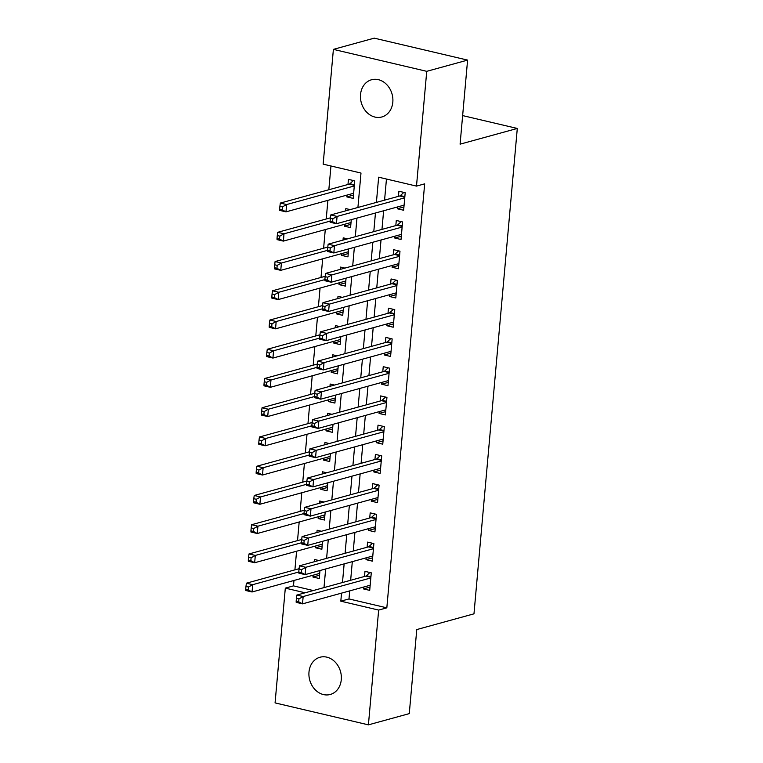 <?xml version="1.0" encoding="UTF-8"?>
<svg xmlns="http://www.w3.org/2000/svg" width="763" height="763" viewBox="0 0 763 763"><rect width="100%" height="100%" fill="white"/><g stroke="black" fill="none" stroke-linecap="round" stroke-linejoin="round"><path stroke-width="1.14" d="M392.821 102.166A19.313 15.975 74.6 0 1 381.786 116.987A19.313 15.975 74.6 0 1 360.527 94.574A19.313 15.975 74.6 0 1 371.552 79.753A19.313 15.975 74.6 0 1 392.821 102.166M341.28 679.661A19.313 15.975 74.6 0 1 330.245 694.483A19.313 15.975 74.6 0 1 308.986 672.06A19.313 15.975 74.6 0 1 320.012 657.239A19.313 15.975 74.6 0 1 341.28 679.661M357.923 207.479L360.994 173.048L323.15 164.15L333.393 49.376L374.251 38.15L467.595 60.105L460.089 144.169L517.295 128.451L473.976 613.833L416.77 629.561L409.273 713.624L368.415 724.85L275.071 702.895L285.314 588.13L305.124 592.784M293.965 580.471L293.478 585.879L285.314 588.13M330.961 165.981L328.834 189.739M327.89 200.345L326.23 218.981M325.276 229.587L323.617 248.223M322.673 258.829L321.004 277.455M320.059 288.071L318.4 306.697M317.456 317.303L315.787 335.939M314.842 346.545L313.183 365.181M312.229 375.787L310.57 394.423M309.625 405.029L307.956 423.656M307.012 434.271L305.353 452.898M304.408 463.503L302.739 482.14M301.795 492.745L300.136 511.382M299.182 521.987L297.522 540.624M296.578 551.229L294.909 569.856M397.494 206.954L397.332 208.776L403.637 210.254L405.201 192.715L398.896 191.227L398.439 196.349M394.881 236.196L394.719 238.008L401.023 239.496L402.587 221.947L396.283 220.469L395.825 225.581M392.268 265.429L392.106 267.25L398.42 268.738L399.984 251.189L393.679 249.711L393.222 254.823M389.664 294.671L389.502 296.492L395.806 297.98L397.37 280.431L391.066 278.953L390.608 284.065M387.051 323.913L386.889 325.734L393.193 327.213L394.767 309.673L388.453 308.185L387.995 313.307M384.447 353.155L384.285 354.976L390.589 356.455L392.153 338.915L385.849 337.427L385.391 342.549M381.834 382.397L381.672 384.209L387.976 385.696L389.54 368.147L383.236 366.669L382.778 371.781M379.221 411.629L379.058 413.451L385.372 414.938L386.936 397.389L380.623 395.911L380.174 401.023M376.617 440.871L376.455 442.693L382.759 444.18L384.323 426.631L378.019 425.153L377.561 430.265M374.004 470.113L373.841 471.935L380.146 473.413L381.719 455.873L375.406 454.386L374.948 459.507M371.4 499.355L371.228 501.177L377.542 502.655L379.106 485.115L372.802 483.628L372.344 488.749M368.787 528.597L368.624 530.409L374.929 531.897L376.493 514.348L370.189 512.87L369.731 517.982M366.173 557.829L366.011 559.651L372.325 561.139L373.889 543.59L367.575 542.111L367.127 547.224M319.544 575.207L312.944 577.028L313.107 575.207M318.829 560.5L314.509 559.479L314.308 561.74M322.158 545.974L315.558 547.786L315.72 545.965M321.442 531.258L317.122 530.237L316.922 532.498M324.771 516.732L318.171 518.544L318.333 516.723M324.056 502.016L319.735 501.005L319.535 503.256M327.375 487.49L320.775 489.302L320.937 487.49M326.659 472.774L322.339 471.763L322.139 474.023M329.988 458.248L323.388 460.06L323.55 458.248M329.273 443.541L324.952 442.521L324.752 444.781M332.601 429.006L325.992 430.828L326.154 429.006M331.876 414.299L327.565 413.279L327.356 415.539M335.205 399.774L328.605 401.586L328.767 399.764M334.49 385.057L330.169 384.037L329.969 386.297M337.818 370.532L331.218 372.344L331.38 370.522M337.103 355.816L332.782 354.805L332.582 357.055M340.422 341.29L333.822 343.102L333.984 341.29M339.707 326.574L335.386 325.563L335.186 327.823M343.035 312.048L336.435 313.86L336.597 312.048M342.32 297.341L337.999 296.321L337.799 298.581M345.649 282.806L339.039 284.628L339.201 282.806M344.924 268.099L340.613 267.079L340.403 269.339M348.252 253.574L341.652 255.386L341.814 253.564M347.537 238.857L343.216 237.837L343.016 240.097M350.866 224.332L344.266 226.144L344.428 224.322M350.15 209.615L345.83 208.604L345.629 210.855M293.478 585.879L313.297 590.543M312.944 577.028L319.258 578.507L319.964 570.533M315.558 547.786L321.862 549.265L322.577 541.291M318.171 518.544L324.475 520.032L325.181 512.049M320.775 489.302L327.079 490.79L327.794 482.817M323.388 460.06L329.692 461.548L330.408 453.575M325.992 430.828L332.306 432.306L333.011 424.333M328.605 401.586L334.909 403.064L335.625 395.091M331.218 372.344L337.523 373.832L338.238 365.849M333.822 343.102L340.136 344.59L340.842 336.617M336.435 313.86L342.74 315.348L343.455 307.375M339.039 284.628L345.353 286.106L346.059 278.133M341.652 255.386L347.957 256.864L348.672 248.891M344.266 226.144L350.57 227.632L351.285 219.649M347.031 195.09L346.869 196.902L353.183 198.39L354.747 180.841L348.433 179.362L347.985 184.474M349.702 590.886L348.987 598.936L386.831 607.834L424.667 183.854L416.493 186.105L378.648 177.197L376.407 202.405M386.459 179.038L384.571 200.154M383.627 210.76L381.967 229.396M381.023 240.002L379.354 258.638M378.41 269.244L376.75 287.88M375.797 298.486L374.137 317.112M373.193 327.728L371.524 346.354M370.58 356.96L368.92 375.596M367.966 386.202L366.307 404.838M365.363 415.444L363.693 434.08M362.749 444.686L361.09 463.313M360.146 473.928L358.476 492.555M357.532 503.16L355.873 521.797M354.919 532.402L353.259 551.039M352.315 561.644L350.646 580.281M363.57 587.071L363.407 588.893L369.712 590.381L371.276 572.832L364.972 571.353L364.514 576.466M517.295 128.451L462.645 115.594M467.595 60.105L426.736 71.331L416.493 186.105M333.393 49.376L426.736 71.331M386.831 607.834L378.658 610.085L368.415 724.85M341.528 593.128L340.813 601.177L378.658 610.085M375.453 213.011L373.794 231.637M372.849 242.252L371.18 260.879M370.236 271.485L368.577 290.121M367.632 300.727L365.963 319.363M365.019 329.969L363.36 348.605M362.406 359.211L360.746 377.838M359.802 388.453L358.133 407.08M357.189 417.685L355.529 436.322M354.576 446.927L352.916 465.564M351.972 476.169L350.303 494.805M349.359 505.411L347.699 524.038M346.755 534.653L345.086 553.28M344.142 563.886L342.482 582.522M323.998 587.605L325.658 568.969M326.602 558.363L328.271 539.727M329.215 529.121L330.875 510.485M331.819 499.879L333.488 481.253M334.432 470.637L336.092 452.011M337.046 441.405L338.705 422.769M339.649 412.163L341.319 393.527M342.263 382.921L343.922 364.285M344.876 353.679L346.536 335.052M347.48 324.437L349.149 305.81M350.093 295.205L351.753 276.568M352.697 265.963L354.366 247.326M355.31 236.721L356.97 218.084M348.987 598.936L340.813 601.177M370.007 587.081L363.407 588.893M353.469 195.09L346.869 196.902M372.611 557.839L366.011 559.651M375.224 528.597L368.624 530.409M377.838 499.355L371.228 501.177M380.441 470.122L373.841 471.935M383.055 440.88L376.455 442.693M385.658 411.639L379.058 413.451M388.272 382.397L381.672 384.209M390.885 353.155L384.285 354.976M393.489 323.922L386.889 325.734M396.102 294.68L389.502 296.492M398.715 265.438L392.106 267.25M401.319 236.196L394.719 238.008M403.932 206.954L397.332 208.776M370.875 577.295L365.82 576.103L296.855 595.064L303.159 596.542L370.818 577.953M298.943 598.879L303.159 596.542L302.51 603.857L296.197 602.369L296.168 601.206L298.686 601.797L298.943 598.879L296.425 598.278L296.168 601.206M370.169 585.259L302.51 603.857L298.686 601.797M365.82 576.103A3.014 1.545 103.2 0 0 366.45 575.731L369.893 572.508M296.855 595.064L296.425 598.278M299.077 568.712L246.401 583.19L252.706 584.677L252.048 591.983L319.707 573.394M298.772 572.012L252.706 584.677L248.49 587.005L245.972 586.413L245.705 589.341L248.233 589.933L248.49 587.005M248.233 589.933L252.048 591.983L245.743 590.505L245.705 589.341M245.972 586.413L246.401 583.19M373.489 548.053L368.434 546.871L299.458 565.822L305.772 567.3L373.431 548.711M301.557 569.637L305.772 567.3L305.114 574.615L298.81 573.127L298.772 571.964L301.299 572.555L301.557 569.637L299.039 569.045L298.772 571.964M372.773 556.017L305.114 574.615L301.299 572.555M368.434 546.871A3.014 1.545 103.2 0 0 369.063 546.489L372.506 543.266M299.458 565.822L299.039 569.045M376.102 518.821L371.037 517.629L302.072 536.58L308.376 538.068L376.035 519.469M304.17 540.395L308.376 538.068L307.727 545.373L301.423 543.885L301.385 542.722L303.903 543.323L304.17 540.395L301.643 539.803L301.385 542.722M375.386 526.775L307.727 545.373L303.903 543.323M371.037 517.629A3.014 1.545 103.2 0 0 371.667 517.247L375.11 514.024M302.072 536.58L301.643 539.803M378.706 489.579L373.651 488.387L304.685 507.338L310.989 508.826L378.648 490.228M306.774 511.153L310.989 508.826L310.341 516.131L304.027 514.653L303.989 513.489L306.516 514.081L306.774 511.153L304.256 510.561L303.989 513.489M378 497.543L310.341 516.131L306.516 514.081M373.651 488.387A3.014 1.545 103.2 0 0 374.28 488.005L377.723 484.791M304.685 507.338L304.256 510.561M381.319 460.337L376.254 459.145L307.289 478.096L313.603 479.584L381.262 460.986M309.387 481.911L313.603 479.584L312.944 486.889L306.64 485.411L306.602 484.247L309.129 484.839L309.387 481.911L306.86 481.319L306.602 484.247M380.603 468.301L312.944 486.889L309.129 484.839M376.254 459.145A3.014 1.545 103.2 0 0 376.884 458.763L380.336 455.549M307.289 478.096L306.86 481.319M301.69 539.47L249.005 553.948L255.309 555.435L254.661 562.741L322.32 544.153M301.385 542.779L255.309 555.435L251.103 557.772L248.576 557.171L248.318 560.099L250.836 560.691L251.103 557.772M250.836 560.691L254.661 562.741L248.356 561.263L248.318 560.099M248.576 557.171L249.005 553.948M304.294 510.237L251.618 524.715L257.923 526.193L257.274 533.509L324.933 514.911M303.998 513.537L257.923 526.193L253.707 528.53L251.189 527.929L250.922 530.857L253.45 531.449L253.707 528.53M253.45 531.449L257.274 533.509L250.96 532.021L250.922 530.857M251.189 527.929L251.618 524.715M306.907 480.995L254.222 495.473L260.536 496.951L259.878 504.267L327.537 485.669M306.602 484.295L260.536 496.951L256.32 499.288L253.793 498.697L253.535 501.615L256.063 502.207L256.32 499.288M256.063 502.207L259.878 504.267L253.574 502.779L253.535 501.615M253.793 498.697L254.222 495.473M309.52 451.753L256.835 466.231L263.14 467.719L262.491 475.025L330.15 456.436M309.215 455.053L263.14 467.719L258.934 470.046L256.406 469.455L256.149 472.373L258.667 472.974L258.934 470.046M258.667 472.974L262.491 475.025L256.187 473.546L256.149 472.373M256.406 469.455L256.835 466.231M383.923 431.095L378.868 429.903L309.902 448.863L316.206 450.342L383.865 431.753M312 452.678L316.206 450.342L315.558 457.657L309.253 456.169L309.215 455.006L311.733 455.597L312 452.678L309.473 452.077L309.215 455.006M383.217 439.059L315.558 457.657L311.733 455.597M378.868 429.903A3.014 1.545 103.2 0 0 379.497 429.531L382.94 426.307M309.902 448.863L309.473 452.077M312.124 422.511L259.449 436.989L265.753 438.477L265.095 445.783L332.763 427.194M311.819 425.811L265.753 438.477L261.537 440.804L259.019 440.213L258.752 443.141L261.28 443.732L261.537 440.804M261.28 443.732L265.095 445.783L258.791 444.304L258.752 443.141M259.019 440.213L259.449 436.989M386.536 401.853L381.481 400.67L312.515 419.621L318.82 421.1L386.479 402.511M314.604 423.436L318.82 421.1L318.161 428.415L311.857 426.927L311.819 425.764L314.346 426.355L314.604 423.436L312.086 422.845L311.819 425.764M385.82 409.817L318.161 428.415L314.346 426.355M381.481 400.67A3.014 1.545 103.2 0 0 382.11 400.289L385.553 397.065M312.515 419.621L312.086 422.845M314.738 393.269L262.052 407.747L268.366 409.235L267.708 416.541L335.367 397.952M314.432 396.569L268.366 409.235L264.151 411.562L261.623 410.971L261.366 413.899L263.884 414.49L264.151 411.562M263.884 414.49L267.708 416.541L261.404 415.062L261.366 413.899M261.623 410.971L262.052 407.747M389.149 372.621L384.085 371.428L315.119 390.379L321.423 391.867L389.092 373.269M317.217 394.194L321.423 391.867L320.775 399.173L314.47 397.685L314.432 396.522L316.95 397.122L317.217 394.194L314.69 393.603L314.432 396.522M388.434 380.575L320.775 399.173L316.95 397.122M384.085 371.428A3.014 1.545 103.2 0 0 384.714 371.047L388.157 367.823M315.119 390.379L314.69 393.603M317.341 364.037L264.666 378.515L270.97 379.993L270.321 387.308L337.98 368.71M317.046 367.337L270.97 379.993L266.754 382.33L264.236 381.729L263.979 384.657L266.497 385.248L266.754 382.33M266.497 385.248L270.321 387.308L264.008 385.82L263.979 384.657M264.236 381.729L264.666 378.515M391.753 343.379L386.698 342.186L317.732 361.137L324.037 362.625L391.696 344.027M319.821 364.952L324.037 362.625L323.388 369.931L317.074 368.453L317.046 367.289L319.563 367.88L319.821 364.952L317.303 364.361L317.046 367.289M391.047 351.342L323.388 369.931L319.563 367.88M386.698 342.186A3.014 1.545 103.2 0 0 387.327 341.805L390.77 338.591M317.732 361.137L317.303 364.361M319.955 334.795L267.269 349.273L273.583 350.751L272.925 358.066L340.584 339.468M319.649 338.095L273.583 350.751L269.368 353.088L266.85 352.496L266.583 355.415L269.11 356.006L269.368 353.088M269.11 356.006L272.925 358.066L266.621 356.579L266.583 355.415M266.85 352.496L267.269 349.273M394.366 314.137L389.311 312.944L320.336 331.895L326.65 333.383L394.309 314.785M322.434 335.71L326.65 333.383L325.992 340.689L319.687 339.211L319.649 338.047L322.177 338.638L322.434 335.71L319.916 335.119L319.649 338.047M393.651 322.1L325.992 340.689L322.177 338.638M389.311 312.944A3.014 1.545 103.2 0 0 389.931 312.563L393.384 309.349M320.336 331.895L319.916 335.119M322.568 305.553L269.883 320.031L276.187 321.519L275.538 328.824L343.197 310.226M322.263 308.853L276.187 321.519L271.981 323.846L269.453 323.254L269.196 326.173L271.714 326.774L271.981 323.846M271.714 326.774L275.538 328.824L269.234 327.346L269.196 326.173M269.453 323.254L269.883 320.031M396.97 284.895L391.915 283.702L322.949 302.663L329.254 304.141L396.913 285.553M325.048 306.478L329.254 304.141L328.605 311.457L322.301 309.969L322.263 308.805L324.78 309.396L325.048 306.478L322.52 305.877L322.263 308.805M396.264 292.858L328.605 311.457L324.78 309.396M391.915 283.702A3.014 1.545 103.2 0 0 392.544 283.331L395.987 280.107M322.949 302.663L322.52 305.877M325.172 276.311L272.496 290.789L278.8 292.277L278.152 299.582L345.811 280.994M324.876 279.611L278.8 292.277L274.585 294.604L272.067 294.013L271.8 296.941L274.327 297.532L274.585 294.604M274.327 297.532L278.152 299.582L271.838 298.104L271.8 296.941M272.067 294.013L272.496 290.789M399.583 255.653L394.528 254.47L325.563 273.421L331.867 274.899L399.526 256.311M327.651 277.236L331.867 274.899L331.218 282.215L324.904 280.727L324.866 279.563L327.394 280.155L327.651 277.236L325.133 276.645L324.866 279.563M398.877 263.616L331.218 282.215L327.394 280.155M394.528 254.47A3.014 1.545 103.2 0 0 395.158 254.089L398.601 250.865M325.563 273.421L325.133 276.645M327.785 247.069L275.1 261.547L281.413 263.035L280.755 270.34L348.414 251.752M327.48 250.369L281.413 263.035L277.198 265.362L274.67 264.771L274.413 267.699L276.94 268.29L277.198 265.362M276.94 268.29L280.755 270.34L274.451 268.862L274.413 267.699M274.67 264.771L275.1 261.547M402.196 226.42L397.132 225.228L328.166 244.179L334.48 245.667L402.139 227.069M330.265 247.994L334.48 245.667L333.822 252.973L327.518 251.485L327.48 250.321L330.007 250.922L330.265 247.994L327.737 247.403L327.48 250.321M401.481 234.375L333.822 252.973L330.007 250.922M397.132 225.228A3.014 1.545 103.2 0 0 397.761 224.847L401.214 221.623M328.166 244.179L327.737 247.403M330.398 217.837L277.713 232.314L284.017 233.793L283.369 241.108L351.028 222.51M330.093 221.136L284.017 233.793L279.811 236.129L277.284 235.529L277.026 238.457L279.544 239.048L279.811 236.129M279.544 239.048L283.369 241.108L277.064 239.62L277.026 238.457M277.284 235.529L277.713 232.314M404.8 197.178L399.745 195.986L330.78 214.937L337.084 216.425L404.743 197.827M332.868 218.752L337.084 216.425L336.435 223.731L330.121 222.252L330.093 221.089L332.611 221.68L332.868 218.752L330.35 218.161L330.093 221.089M404.094 205.142L336.435 223.731L332.611 221.68M399.745 195.986A3.014 1.545 103.2 0 0 400.375 195.605L403.818 192.39M330.78 214.937L330.35 218.161M353.364 180.516L349.921 183.74A3.014 1.545 -76.8 0 1 349.292 184.121L280.326 203.072L286.63 204.551L285.972 211.866L353.631 193.268M354.29 185.962L286.63 204.551L282.415 206.887L279.897 206.296L279.63 209.215L282.157 209.806L282.415 206.887M282.157 209.806L285.972 211.866L279.668 210.378L279.63 209.215M279.897 206.296L280.326 203.072M370.923 576.78L366.45 575.731M373.536 547.538L369.063 546.489M376.14 518.296L371.667 517.247M378.753 489.064L374.28 488.005M381.366 459.822L376.884 458.763M383.97 430.58L379.497 429.531M386.583 401.338L382.11 400.289M389.187 372.096L384.714 371.047M391.8 342.864L387.327 341.805M394.414 313.622L389.931 312.563M397.018 284.38L392.544 283.331M399.631 255.138L395.158 254.089M402.244 225.896L397.761 224.847M404.848 196.663L400.375 195.605M349.921 183.74L354.394 184.789M349.292 184.121L354.347 185.304"/></g></svg>
